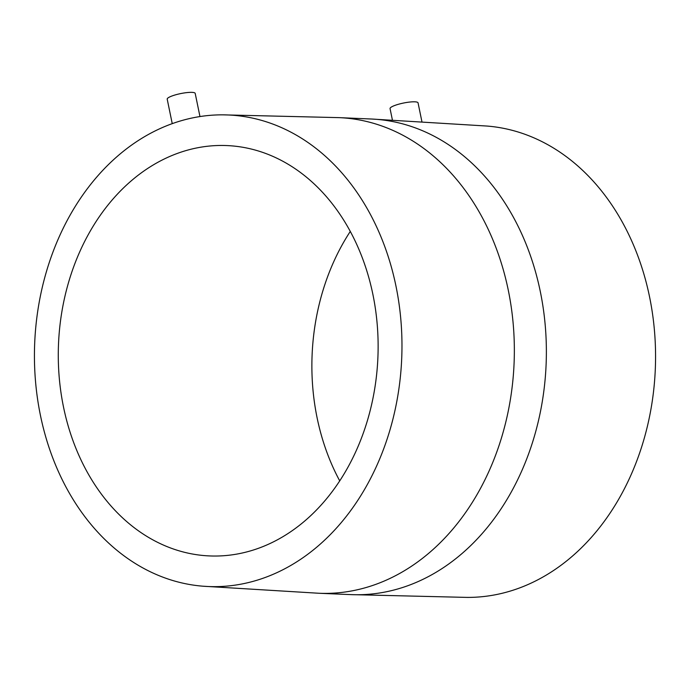 <?xml version="1.0" encoding="UTF-8"?>
<svg xmlns="http://www.w3.org/2000/svg" width="690" height="690" viewBox="0 0 690 690"><rect width="100%" height="100%" fill="white"/><g stroke="black" fill="none" stroke-linecap="round" stroke-linejoin="round"><path stroke-width="1.03" d="M199.962 116.567L195.201 93.4A14.292 2.743 168.4 0 0 186.895 92.598A14.292 2.743 168.4 0 0 172.241 95.893A14.292 2.743 168.4 0 0 167.204 99.153L172.241 123.665M40.443 415.415A235.98 183.652 92.4 0 1 222.948 114.85A235.98 183.652 92.4 0 1 395.965 286.083A235.98 183.652 92.4 0 1 202.946 586.198A235.98 183.652 92.4 0 1 40.443 415.415M371.099 118.999L487.054 126.054A235.98 183.652 92.4 0 1 649.557 296.847A235.98 183.652 92.4 0 1 467.052 597.402L350.925 594.616A238.024 185.239 92.4 0 0 540.313 291.585A238.024 185.239 92.4 0 0 371.099 118.999L339.075 117.636A238.024 185.239 92.4 0 1 508.289 290.223A238.024 185.239 92.4 0 1 318.901 593.262L350.925 594.616M421.892 121.561L418.054 102.853A14.292 2.743 168.4 0 0 409.748 102.051A14.292 2.743 168.4 0 0 395.094 105.346A14.292 2.743 168.4 0 0 390.057 108.606L392.394 119.974M339.713 480.844A205.361 159.821 92.4 0 1 317.098 417.778A205.361 159.821 92.4 0 1 350.287 231.417M372.902 294.475A205.361 159.821 92.4 0 1 209.501 555.924A205.361 159.821 92.4 0 1 63.506 407.022A205.361 159.821 92.4 0 1 226.906 145.573A205.361 159.821 92.4 0 1 372.902 294.475M339.075 117.636L222.948 114.85M318.901 593.262L202.946 586.198"/></g></svg>
